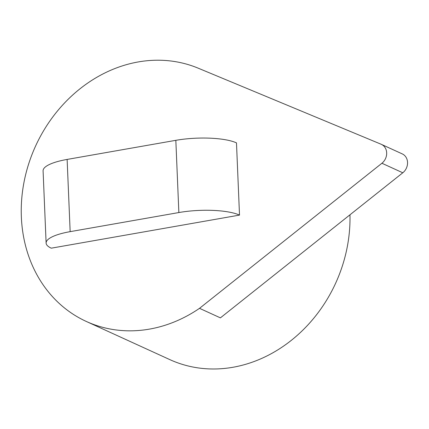 <?xml version="1.0" encoding="UTF-8"?>
<svg xmlns="http://www.w3.org/2000/svg" width="429" height="429" viewBox="0 0 429 429"><rect width="100%" height="100%" fill="white"/><g stroke="black" fill="none" stroke-linecap="round" stroke-linejoin="round"><path stroke-width="0.64" d="M402.788 172.79L220.399 317.868L199.523 308.328A138.465 119.058 114.6 0 1 149.469 329.113A138.465 119.058 114.6 0 1 86.331 321.466A138.465 119.058 114.6 0 1 24.233 181.038A138.465 119.058 114.6 0 1 138.272 61.937A138.465 119.058 114.6 0 1 198.177 68.168L381.134 144.251A11.24 9.663 -65.4 0 1 381.397 144.369L402.273 153.904A11.24 9.663 -65.4 0 1 407.55 162.553A11.24 9.663 -65.4 0 1 402.788 172.79L381.912 163.251A11.24 9.663 -65.4 0 0 386.674 153.014A11.24 9.663 -65.4 0 0 381.397 144.369M86.331 321.466L169.836 359.62A138.465 119.058 -65.4 0 0 232.974 367.267A138.465 119.058 -65.4 0 0 349.967 214.806M70.158 231.649L67.128 159.427L175.831 140.326A44.954 11.685 177.6 0 1 236.481 142.873L239.511 215.095L51.26 248.177A44.954 11.685 -2.4 0 1 46.117 243.071A44.954 11.685 -2.4 0 1 70.158 231.649L178.861 212.548A44.954 11.685 -2.4 0 1 239.511 215.095M199.523 308.328L381.912 163.251M67.128 159.427A44.954 11.685 177.6 0 0 43.088 170.844L46.117 243.071M175.831 140.326L178.861 212.548"/></g></svg>
